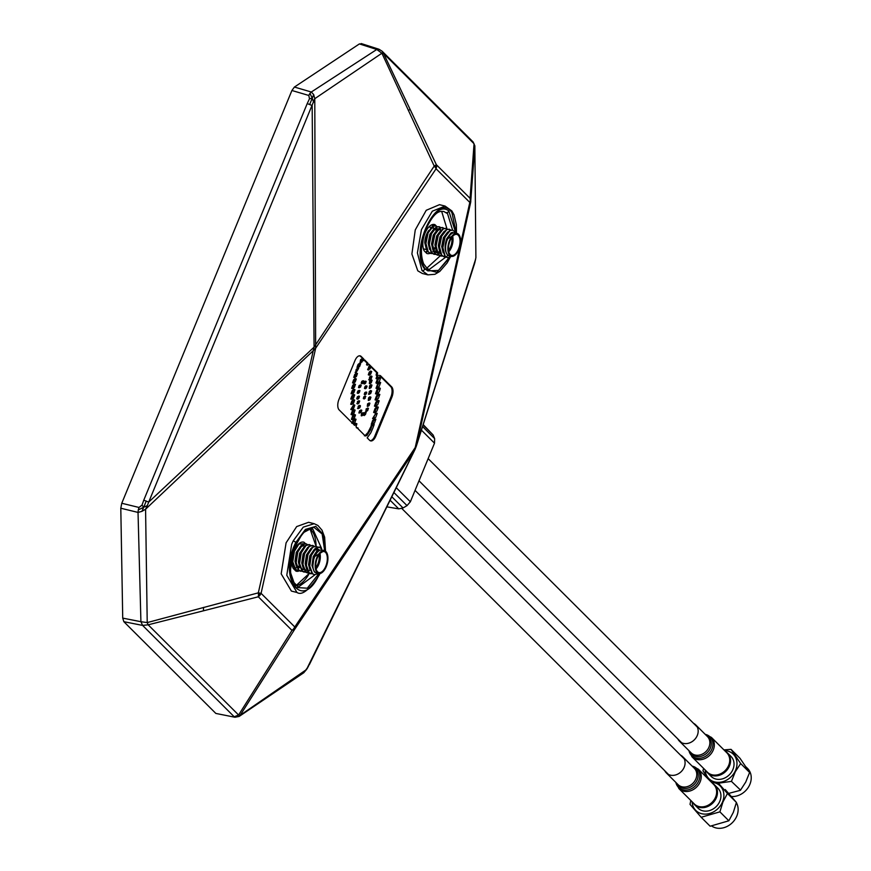 <?xml version="1.0" encoding="UTF-8"?>
<svg xmlns="http://www.w3.org/2000/svg" width="871" height="871" viewBox="0 0 871 871"><rect width="100%" height="100%" fill="white"/><g stroke="black" fill="none" stroke-linecap="round" stroke-linejoin="round"><path stroke-width="1.31" d="M325.231 550.995L323.25 534.533L315.792 526.389L305.438 529.394L295.792 542.491C277.544 578.05 302.335 611.986 319.113 574.599L319.581 573.597M314.224 574.686L318.928 573.575L307.289 588.208L295.705 587.457L290.217 571.703L293.669 549.111L302.77 532.954L313.734 527.162L322.161 533.999L324.665 550.722M295.748 585.911L309.412 573.26M293.146 540.956L303.271 527.129L314.181 523.7L308.574 522.295L296.673 526.585L286.091 542.829L281.181 573.847L291.382 591.071L296.978 592.476L286.777 575.274L291.687 544.233L293.146 540.956A2.21 0.74 25.7 0 1 295.792 542.491M311.023 529.884A29.908 14.818 104.1 0 1 316.086 546.302L310.076 529.035M456.175 232.775L451.929 212.687C437.699 190.259 408.913 250.217 424.776 269.172L436.85 272.329L449.752 257.533M449.001 257.718L438.461 270.424L427.89 270.881C409.457 260.462 431.722 196.966 448.826 210.989L455.62 232.383M426.659 268.29L440.225 255.834M446.997 228.888L441.935 212.274M422.01 270.587L417.405 252.895L421.466 229.563L432.332 211.185L445.092 206.079L439.485 204.674L426.246 210.281L415.26 229.922L411.896 254.016L417.797 270.827L422.293 273.461L427.89 274.855L422.01 270.587A2.21 1.775 -35.9 0 0 424.776 269.172M430.056 253.298A14.981 7.425 -75.9 0 1 426.812 253.472L424.177 250.837A14.981 7.425 -75.9 0 1 425.015 233.21A14.981 7.425 -75.9 0 1 434.967 224.664L436.36 226.068M436.981 226.678L436.436 226.133M295.846 585.813A29.908 14.818 104.1 0 0 309.39 573.249M299.384 570.799A14.981 7.425 -75.9 0 1 295.9 571.082L293.266 568.458A14.981 7.425 -75.9 0 1 294.104 550.831A14.981 7.425 -75.9 0 1 304.055 542.285L305.373 543.602M374.192 424.493L371.961 425.973L370.567 429.784L366.865 435.544L365.319 436.012L355.999 426.714L356.914 423.796L354.704 425.418L353.397 424.112L354.802 422.685L356.043 419.278L354.051 420.573L352.799 423.513L339.124 409.882A8.133 4.028 -75.9 0 1 338.95 399.441L354.976 360.561A8.133 4.028 -75.9 0 1 360.137 355.847A8.133 4.028 -75.9 0 1 361.16 356.446L363.74 359.015L363.479 360.474L364.709 359.984L367.889 363.163L367.66 365.189L366.724 364.96L368.923 364.187L370.687 365.951L369.478 367.083L368.727 369.99L367.791 369.761L370.088 368.825L371.057 366.321L377.622 372.864L377.045 375.347L378.145 375.238L377.23 379.016L376.065 378.547L376.991 378.776L379.451 377.099A8.46 4.192 104.1 0 0 380.344 375.575L391.656 386.866A8.133 4.028 -75.9 0 1 391.83 397.307L375.804 436.197A8.133 4.028 -75.9 0 1 370.643 440.9A8.133 4.028 -75.9 0 1 369.62 440.301L367.181 437.863L370.806 432.822L372.788 428.303L374.192 424.493L373.028 424.035M365.951 361.596L365.385 361.552M147.308 505.615L148.701 502.11L143.759 500.183L141.995 505.147L143.726 507.216L147.308 505.615L145.631 509.154L145.62 512.213L147.221 622.591L148.168 624.812L142.615 625.411L140.917 621.709L122.724 618.116L123.845 621.687L142.615 625.411L234.223 716.779L238.6 715.004L240.167 715.298L306.461 669.581L307.648 667.763M309.499 98.75L307.223 103.584L312.166 105.522L314.083 347.137L434.215 166.078L381.901 53.229L314.779 98.684L313.691 94.601L311.317 92.01L309.978 93.382L312.286 98.271L309.499 98.75L308.813 95.462A6.641 3.038 -73.7 0 1 309.978 93.382M122.724 618.116L120.797 508.229L121.766 503.264L291.905 90.497L294.398 87.056L359.396 43.92L361.955 44.018M121.766 503.264L139.001 507.455L141.995 505.147M386.855 506.846L398.755 508.871L403.044 507.967L407.018 505.615L410.361 501.772L434.509 443.187L434.64 438.603L433.127 434.988L423.208 424.602M294.398 87.056L311.317 92.01L376.773 49.484L379.876 49.756M470.634 202.508L416.686 444.831L475.631 259.112L474.76 262.9L475.893 257.631L474.847 145.936L473.149 142.006L382.119 51.215L378.983 49.244L361.215 43.55M120.797 508.229L138.032 512.42L138.282 509.938L143.726 507.216L146.252 500.999M139.001 507.455L138.282 509.938M313.691 94.601L309.706 104.411M215.834 713.425L234.963 717.247L215.834 713.425L123.845 621.687M382.119 51.215L383.621 53.556L381.901 53.229L376.773 49.484L359.396 43.92M143.726 507.216L141.908 511.364L138.032 512.42L140.917 621.709L147.221 622.591L258.317 592.846L313.255 350.686L145.631 509.154L145.62 512.213M141.908 511.364L145.555 509.252M148.701 502.11L314.083 347.137L313.255 350.686L315.65 348.226L314.779 98.684L148.701 502.11M312.286 98.271L313.604 102.168M234.963 717.258L239.133 716.43L240.167 715.298L294.757 629.2L291.992 630.397L293.647 628.873L294.213 629.112L293.647 630.092M416.284 446.3L414.966 449.588L416.686 444.831L415.217 447.531L470.275 200.33L470.079 198.338L470.656 202.431L474.837 145.751M473.149 142.006L474.847 145.86L475.893 257.631M474.412 264.033L474.858 262.574M474.445 263.957L474.76 262.9M308.476 666.359L303.729 672.76L306.461 669.581L414.052 451.211L294.757 629.2L294.79 626.968L415.217 447.531L414.052 451.211L414.934 449.654L309.172 665.019M435.348 167.472L434.215 166.078L436.371 164.728L470.079 198.338L474.053 143.748L383.621 53.556L436.371 164.728L436.578 166.72L435.935 166.459L435.348 167.472L436.077 168.789L315.65 348.226L261.082 593.347L259.939 595.252L259.514 594.501L258.469 595.013L258.317 592.846L259.906 593.107L259.514 594.501M203.455 610.811L148.168 624.812L238.6 715.004L291.992 630.397L258.295 596.787L203.455 610.811L203.553 607.392M259.939 595.252L258.295 596.787L258.469 595.013M304.447 670.986L306.418 669.668M470.819 201.473L452.245 285.361M474.162 154.951L472.692 174.592L472.017 170.977M435.598 165.25L435.935 166.459M470.275 200.33L470.634 201.07L470.776 200.33M436.578 166.72L436.077 168.789L469.785 202.399L470.492 202.529L470.634 201.07M293.647 628.873L294.79 626.968L261.082 593.347L259.906 593.107M294.213 629.112L295.868 627.545M363.773 359.756L362.543 360.246L363.664 360.67M376.065 378.547L377.208 374.998L376.109 375.118L378.145 375.238M369.99 430.524L369.064 430.296L371.917 424.645M366.865 435.544L365.678 434.945L367.867 432.615L368.803 432.843M358.144 428.151L357.382 428.097M356.914 423.796L355.771 423.35L353.974 424.863M356.043 419.278L354.9 418.842L353.125 420.334L354.051 420.573M361.16 356.446L360.224 356.206A8.133 4.028 104.1 0 0 359.658 355.793M371.677 371.482L370.752 374.127L369.228 375.053L370.153 372.407L371.677 371.482L370.556 371.035L369.217 372.167L368.291 374.824L369.424 375.259L368.291 374.824M363.784 413.061L365.711 412.201M363.926 412.843L364.862 413.083L366.168 412.321L365.243 412.092M366.168 412.321L365.406 414.618L364.089 415.369L363.12 414.955M363.621 415.249L364.252 415.554L364.862 413.083M359.331 413.006L361.813 410.219L361.073 412.419L359.037 413.072M361.356 410.099L359.614 410.687L360.55 410.927M361.813 410.219L360.877 409.98M358.874 412.898L359.614 410.687M357.981 408.477L358.253 406.202L359.364 405.374M357.535 408.368L358.471 408.597L360.267 405.592L359.331 405.363M358.253 406.202L359.19 406.441C360.627 405.091 360.79 405.581 359.712 407.911L357.698 408.543M357.273 403.643L357.535 401.422L359.669 400.987L358.972 403.099L357.763 403.774L358.46 401.651M356.838 403.534L357.927 403.948L356.99 403.709M357.535 401.422L359.233 400.878M359.669 400.987L358.743 400.747M365.864 411.308L366.179 408.847L368.455 408.314L367.66 410.644L366.321 411.417L367.116 409.087M366.179 408.847L367.987 408.194M368.455 408.314L367.518 408.074M357.916 398.145L356.729 398.798L357.404 396.73L359.527 396.316L358.841 398.385L357.665 399.027L358.34 396.958M356.729 398.798L357.818 399.201L356.729 398.798M357.404 396.73L359.092 396.207M359.527 396.316L358.591 396.076M367.268 406.267L367.606 403.763L369.903 403.197L369.097 405.581L367.725 406.387L368.542 404.002M367.606 403.763L369.435 403.088M369.903 403.197L368.977 402.968M358.34 392.396L357.186 393.017L357.85 390.992L359.941 390.6L359.277 392.625L358.123 393.257L358.787 391.231M357.35 393.191L358.275 393.42L357.35 393.191M357.85 390.992L359.516 390.491M359.941 390.6L359.004 390.371M365.232 398.265L363.305 398.537L364.296 398.036L363.305 398.537L363.849 396.773L365.787 396.512L364.241 398.766L364.786 397.002L365.787 396.512M364.851 396.272L363.849 396.773L365.395 396.414M368.27 400.344L368.607 397.797L370.937 397.209L370.11 399.637L368.716 400.453L369.544 398.025M368.607 397.797L369.827 396.773L370.937 397.209M365.265 393.812L364.241 394.323L364.807 392.527L366.767 392.244L366.201 394.04L365.178 394.563L365.744 392.756L366.767 392.244M364.383 394.487L365.319 394.715L364.383 394.487M364.807 392.527L365.744 392.756M359.636 386.876L358.504 387.486L359.146 385.505L360.79 385.026M358.656 387.649L359.44 387.715L360.082 385.733L361.215 385.124L360.572 387.105L358.656 387.649M361.215 385.124L360.278 384.895M359.146 385.505L360.082 385.733M368.901 394.16L369.26 391.569L371.612 390.959L370.763 393.431L369.348 394.269L370.186 391.798M368.411 394.04L369.348 394.269L368.585 394.236M369.26 391.569L370.502 390.524L371.612 390.959M365.504 387.78L364.459 388.324L365.047 386.474L365.94 385.777L367.029 386.169L366.441 388.009L365.385 388.553L365.972 386.702L367.029 386.169M364.601 388.477L365.537 388.706L364.601 388.477M365.047 386.474L365.972 386.702M362.282 382.652L361.182 383.24L361.803 381.302L363.838 380.954L363.218 382.892L362.118 383.48L362.739 381.531M361.334 383.403L362.271 383.632L361.334 383.403M361.803 381.302L363.425 380.856M363.838 380.954L362.902 380.725M364.633 383.033L363.566 383.599L364.165 381.705L366.179 381.378L365.57 383.262L364.492 383.828L365.101 381.934M363.708 383.752L364.644 383.991L363.708 383.752M364.165 381.705L365.766 381.269M366.179 381.378L365.243 381.139M369.239 388.357L369.609 385.722L371.982 385.091L371.122 387.606L369.674 388.466L370.534 385.951M369.609 385.722L370.872 384.655L371.982 385.091M369.337 383.578L369.718 380.888L371.002 379.8L372.124 380.235L371.242 382.794L369.761 383.686L370.643 381.117L372.124 380.235M369.206 379.778L369.598 377.056L370.904 375.934L372.026 376.381L371.122 378.983L369.62 379.887L370.523 377.285L372.026 376.381M368.694 379.658L369.816 380.094L368.879 379.865M360.028 362.815L360.518 359.81L361.998 358.591L363.12 359.015L362.107 361.879L360.442 362.913L361.454 360.05L363.12 359.015M357.513 367.551L356.979 367.42L358.014 364.503L359.516 363.261L360.638 363.686L359.603 366.604L357.916 367.66L358.95 364.742L360.638 363.686M355.662 372.483L356.206 369.402L357.752 368.139M355.15 372.363L356.087 372.592L357.143 369.631L358.678 368.368L356.087 372.592M353.049 383.022L352.505 382.881L353.593 379.832L355.172 378.526L356.293 378.95L355.205 381.999L353.441 383.12L354.53 380.072L356.293 378.95M352.189 388.466L351.644 388.324L352.744 385.232L354.345 383.904L355.477 384.329L354.366 387.421L352.581 388.564L353.68 385.472L355.477 384.329M351.623 393.844L351.078 393.703L352.2 390.567L353.822 389.217L354.954 389.642L353.833 392.777L352.015 393.942L353.136 390.807L354.954 389.642M351.329 399.158L350.773 399.016L351.917 395.837L353.572 394.454L354.704 394.89L353.561 398.069L351.71 399.245L352.853 396.065L354.704 394.89M351.253 404.384L350.697 404.242L351.862 401.019L353.539 399.615L354.671 400.05L353.506 403.273L351.634 404.482L352.788 401.248L354.671 400.05M355.51 414.955L354.29 418.32L352.33 419.582L353.55 416.229L355.51 414.955L354.366 414.52L352.613 415.99L351.405 419.354L352.537 419.789L351.405 419.354M355.107 410.089L353.909 413.409L351.982 414.65L353.18 411.341L355.107 410.089L353.974 409.653L352.243 411.112L351.046 414.422L352.189 414.857L351.253 414.629M351.623 414.563L351.046 414.422M351.372 409.522L354.813 405.113L353.637 408.39L351.938 409.816L351.002 409.577M350.806 409.381L353.691 404.688L354.813 405.113M361.225 415.761L361.53 413.398L363.751 412.898L363 415.151L361.705 415.881L362.467 413.638M361.53 413.398L363.294 412.789M363.751 412.898L362.815 412.669M375.858 419.201L374.432 423.045L372.189 424.547L373.605 420.704L375.858 419.201L374.693 418.744L372.668 420.464L371.253 424.319L372.407 424.776L371.253 424.319M372.581 418.548L376.076 412.908L377.219 413.355C375.445 413.638 374.203 415.445 373.507 418.777L372.581 418.548L373.507 418.777L375.782 417.253L377.219 413.355M378.319 407.16L376.86 411.101L374.563 412.647L376.022 408.717L378.319 407.16L377.154 406.703L375.085 408.477L373.626 412.419L374.791 412.876L373.626 412.419M379.179 400.802L377.698 404.786L375.379 406.354L376.849 402.369L379.179 400.802L378.014 400.333L375.913 402.141L374.443 406.115L375.608 406.583L374.443 406.115M379.832 394.443L378.341 398.483L375.989 400.061L377.481 396.044L379.832 394.443L378.667 393.986L376.544 395.804L375.053 399.833L376.218 400.301L375.053 399.833M377.001 389.675L379.146 387.824L380.311 388.303C379.571 391.776 378.275 393.67 376.424 393.975L375.488 393.746L377.001 389.675L377.927 389.914L380.311 388.303M377.927 389.914L376.642 394.204L375.488 393.746M376.032 388.27L378.003 383.033M378.613 382.423L379.723 382.304M378.243 384.165L380.649 382.532L379.114 386.648L376.936 388.499L378.243 384.165L377.306 383.937M379.484 382.064L380.649 382.532M376.62 383.077L375.956 382.913L376.893 383.153L378.439 378.994L380.877 377.339L379.321 381.498L377.132 383.382L376.196 383.153M379.702 376.871L380.877 377.339M375.956 382.913L377.502 378.754M366.539 364.753L366.963 362.935L365.7 361.683M366.963 362.935L367.889 363.163M367.606 369.544L369.75 365.722L368.607 364.579M369.75 365.722L370.687 365.951M377.208 374.998L376.109 375.118L376.686 372.636L377.622 372.864M376.686 372.636L370.981 366.941M391.83 397.318L390.894 397.067A8.133 4.028 104.1 0 0 390.72 386.626L379.408 375.347M390.894 397.078L374.868 435.946L375.804 436.186M370.197 440.726A8.133 4.028 104.1 0 0 374.868 435.957M370.567 429.784L369.631 429.545M367.867 432.615L369.064 430.296M364.394 435.783L365.929 435.315M356.457 427.857L357.219 427.911L356.457 427.857M354.911 425.102L354.203 424.928M351.862 423.284L353.125 420.334M363.74 359.015L360.224 356.217M365.918 361.193L364.361 360.344M354.247 377.524L353.713 377.383L354.78 374.378L356.337 373.093L357.458 373.517L356.391 376.522L354.649 377.622L355.716 374.617L357.458 373.517M675.765 782.332L678.912 788.603L694.307 803.955A13.74 11.443 -45.1 0 0 707.622 805.49A13.74 11.443 -45.1 0 0 716.561 793.394A13.74 11.443 -45.1 0 0 713.708 784.499L698.313 769.147L692.042 766.023M664.802 770.77A11.519 9.592 -45.1 0 0 666.348 772.947A11.519 9.592 -45.1 0 0 677.518 774.232A11.519 9.592 -45.1 0 0 685.02 764.085A11.519 9.592 -45.1 0 0 682.624 756.627A11.519 9.592 -45.1 0 0 680.447 755.081M711.4 737.389A13.74 11.443 -45.1 0 1 714.176 746.85A13.74 11.443 -45.1 0 1 705.042 758.499A13.74 11.443 -45.1 0 1 691.999 756.834L707.404 772.196A13.74 11.443 -45.1 0 0 720.437 773.851A13.74 11.443 -45.1 0 0 729.571 762.201A13.74 11.443 -45.1 0 0 726.795 752.74L711.4 737.389L705.129 734.253M677.888 739.011A11.519 9.592 -45.1 0 0 679.445 741.177A11.519 9.592 -45.1 0 0 690.376 742.571A11.519 9.592 -45.1 0 0 698.041 732.805A11.519 9.592 -45.1 0 0 695.711 724.868A11.519 9.592 -45.1 0 0 693.534 723.322M731.39 796.519A17.278 14.393 -45.1 0 0 749.202 785.805A17.278 14.393 -45.1 0 0 747.536 768.418L746.164 767.046M725.532 751.477A14.067 11.715 134.9 0 1 727.557 753.023A14.067 11.715 134.9 0 1 728.907 767.177A14.067 11.715 134.9 0 1 707.688 772.947A14.067 11.715 134.9 0 1 706.131 770.922M707.688 772.947L711.161 776.409A14.067 11.715 -45.1 0 0 732.38 770.639A14.067 11.715 -45.1 0 0 731.03 756.485L727.557 753.023M723.943 749.887L731.041 749.354L740.655 763.54L735.32 771.739L731.433 781.374L716.539 783.475M728.679 793.405L740.394 790.313L745.718 782.114L749.615 772.479L740.002 758.293L731.041 749.354M731.433 781.374L740.6 790.16M708.569 779.371L702.995 770.813L703.561 768.364M749.615 772.479L740.655 763.54M711.89 826.165A17.278 14.393 -45.1 0 0 736.801 816.062A17.278 14.393 -45.1 0 0 736.398 802.724M712.434 783.236A14.067 11.715 134.9 0 1 714.46 784.782A14.067 11.715 134.9 0 1 716.387 797.716A14.067 11.715 134.9 0 1 694.59 804.706A14.067 11.715 134.9 0 1 693.033 802.681M694.59 804.706L698.063 808.168A14.067 11.715 -45.1 0 0 719.86 801.178A14.067 11.715 -45.1 0 0 717.933 788.255L714.46 784.782M718.335 783.062L727.448 793.503L722.952 801.962L719.892 811.848L701.177 817.281L690.017 804.369L690.801 800.46M701.177 817.281L710.137 826.22L728.853 820.787L733.349 812.327L736.409 802.441L725.249 789.54M728.853 820.787L719.892 811.848M736.409 802.441L727.448 793.503M327.932 557.963A11.573 5.738 104.1 0 0 327.191 553.695A11.573 5.738 104.1 0 0 320.082 552.845A11.573 5.738 104.1 0 0 315.476 566.281A11.573 5.738 104.1 0 0 322.575 572.138A11.573 5.738 104.1 0 0 327.932 557.963M322.488 572.203A11.791 5.847 -75.9 0 1 322.401 572.28A11.791 5.847 -75.9 0 1 318.699 573.532A11.791 5.847 -75.9 0 1 315.171 566.313A11.791 5.847 -75.9 0 1 324.426 550.646A11.791 5.847 -75.9 0 1 327.104 553.488A11.791 5.847 -75.9 0 1 327.148 553.597M327.648 558.159A11.029 5.466 -75.9 0 1 323.261 570.973A11.029 5.466 -75.9 0 1 316.478 570.157A11.029 5.466 -75.9 0 1 315.77 566.085A11.029 5.466 -75.9 0 1 320.887 552.573A11.029 5.466 -75.9 0 1 327.648 558.159M316.445 570.048A10.811 5.357 104.1 0 0 318.895 572.563A10.811 5.357 104.1 0 0 327.344 558.191A10.811 5.357 104.1 0 0 324.143 551.583A10.811 5.357 104.1 0 0 320.8 552.65M292.83 564.898A11.835 5.857 -75.9 0 1 292.079 560.554A11.835 5.857 -75.9 0 1 292.34 556.896M293.342 552.9A11.835 5.857 -75.9 0 1 293.614 552.16L298.938 544.059L303.663 543.776M313.016 561.076L314.039 556.939M316.206 572.933L314.387 571.986L311.949 565.519L313.255 556.569L317.273 550.309L318.917 549.503M314.017 574.631L312.101 573.575L309.303 565.932L310.642 556.123L315.748 547.957L319.124 547.032L321.214 548.643M310.697 555.981L314.736 549.666L317.534 548.882L318.721 549.557M309.967 569.841L308.563 564.68L309.869 555.72L314.562 549.024M310.838 573.837L308.715 572.726L305.917 565.083L306.254 559.313L307.528 554.5L312.362 547.108L315.944 546.248M306.581 568.992L305.177 563.831L306.472 554.871L311.176 548.175M315.16 549.372L315.444 549.928M307.452 572.987L305.329 571.877L302.531 564.234L302.868 558.463L304.142 553.651L308.976 546.259L312.558 545.398M303.184 568.142L301.791 562.982L303.086 554.021L307.79 547.326M304.066 572.138L301.943 571.028L299.134 563.395L299.482 557.614L300.756 552.802L305.59 545.409L309.172 544.549M299.798 567.293L298.405 562.133L299.7 553.172L304.393 546.487M300.68 571.289L298.557 570.178L295.748 562.546L296.096 556.765L297.37 551.964L302.204 544.571L305.786 543.711M300.484 546.879L303.99 545.486M296.412 566.444L295.019 561.283L296.314 552.334L301.007 545.638M303.554 545.42L304.61 546.259M318.699 573.532L316.413 572.998A11.835 5.857 -75.9 0 1 316.369 572.987A11.835 5.857 -75.9 0 1 312.874 565.758A11.835 5.857 -75.9 0 1 322.161 550.037L324.426 550.646M306.712 570.559L305.068 569.656L303.162 566.281M303.326 569.721L301.682 568.807L299.776 565.431M299.831 567.402L298.35 568.012M299.548 566.825L297.991 567.663M296.967 567.892L295.705 567.805M319.548 553.989A10.017 4.965 -75.9 0 1 319.897 556.721A10.017 4.965 -75.9 0 1 315.977 568.284M319.058 554.653A9.57 4.747 -75.9 0 1 319.276 556.787A9.57 4.747 -75.9 0 1 315.857 567.467M316.097 568.905A10.811 5.357 104.1 0 0 320.321 556.438A10.811 5.357 104.1 0 0 319.951 553.499M293.385 568.578L294.137 568.077M317.752 549.982L317.131 549.83A10.811 5.357 104.1 0 0 313.353 551.267M324.393 550.635L314.05 556.896L312.874 565.758M309.597 560.445L310.751 555.818M306.211 559.596L307.365 554.979M302.825 558.757L303.968 554.13M299.439 557.908L300.582 553.281M296.053 557.059L297.196 552.432M297.294 570.44L295.171 569.329L292.362 561.697L293.788 551.659M314.442 574.74L312.526 573.673L309.728 566.041L311.339 555.458L316.173 548.066L319.548 547.14L321.573 548.643M312.841 573.945L309.14 572.824L306.342 565.192L307.953 554.609L312.787 547.217L316.162 546.291L317.545 547.064M309.216 573.129L305.754 571.986L302.945 564.343L304.567 553.76L309.401 546.367L312.776 545.442L314.159 546.215M310.011 569.972L308.944 570.897M308.759 571.038L308.051 571.496M307.79 571.637L306.069 572.247M305.83 572.291L302.368 571.136L299.559 563.493L301.181 552.911L306.015 545.518L309.379 544.604L310.773 545.366M302.444 571.441L298.982 570.287L296.173 562.644L297.795 552.062L302.629 544.669L305.993 543.754L307.376 544.517M299.058 570.592L295.585 569.438L292.787 561.806L294.398 551.223L298.938 544.059M292.667 556.21L293.614 552.16M299.156 565.91A11.301 5.596 -75.9 0 1 297.479 566.999M458.494 250.489A11.573 5.738 104.1 0 0 459.888 236.531A11.573 5.738 104.1 0 0 450.329 239.416A11.573 5.738 104.1 0 0 448.739 252.84A11.573 5.738 104.1 0 0 455.283 254.963A11.573 5.738 104.1 0 0 458.494 250.489M455.195 255.04A11.791 5.847 -75.9 0 1 455.108 255.116A11.791 5.847 -75.9 0 1 451.407 256.357A11.791 5.847 -75.9 0 1 450.057 239.264A11.791 5.847 -75.9 0 1 457.133 233.472A11.791 5.847 -75.9 0 1 459.812 236.324A11.791 5.847 -75.9 0 1 459.855 236.422M458.309 250.238A11.029 5.466 -75.9 0 1 449.186 252.993A11.029 5.466 -75.9 0 1 450.514 239.677A11.029 5.466 -75.9 0 1 453.584 235.41A11.029 5.466 -75.9 0 1 459.823 237.435A11.029 5.466 -75.9 0 1 458.309 250.238M449.153 252.884A10.811 5.357 104.1 0 0 451.603 255.399A10.811 5.357 104.1 0 0 458.048 250.086A10.811 5.357 104.1 0 0 456.85 234.419A10.811 5.357 104.1 0 0 453.508 235.486M430.1 229.247A11.301 5.596 -75.9 0 1 433.638 228.104A11.301 5.596 -75.9 0 1 434.368 228.409M434.956 228.844A11.301 5.596 -75.9 0 1 436.121 230.554M426.213 248.562L424.776 242.726A11.835 5.857 -75.9 0 1 425.081 239.503A11.835 5.857 -75.9 0 1 425.973 235.954A11.835 5.857 -75.9 0 1 426.975 233.472A11.835 5.857 -75.9 0 1 428.935 230.282M430.296 228.975L432.419 226.384L435.707 225.839M451.407 256.357L449.12 255.824A11.835 5.857 -75.9 0 1 447.792 255.138C444.569 251.381 444.254 245.818 446.856 238.447L451.047 232.862L452.648 232.405M444.308 237.805L447.226 233.21M443.154 252.797L441.706 246.493L443.459 237.598L447.748 231.98M439.768 251.948L438.32 245.644L440.073 236.749L444.362 231.131M436.371 251.098L434.934 244.795L436.687 235.899L440.976 230.282M437.068 230.673L440.563 229.291M432.985 250.249L431.548 243.945L433.301 235.05L437.59 229.432M433.682 229.824L434.967 228.844L438.113 228.91M429.599 249.411L428.162 243.096L429.915 234.212L434.194 228.583M436.741 228.376L437.797 229.215M456.763 233.406L447.77 238.676A11.835 5.857 -75.9 0 1 454.869 232.873L457.133 233.472M447.367 257.631L446.355 257.13L447.792 255.138A11.835 5.857 -75.9 0 1 447.77 238.676L447.694 238.654M442.806 243.249L444.602 237.032L449.654 230.445L452.517 230.053M444.025 256.793L441.303 255.04L439.06 246.7L439.441 242.269L441.216 236.183L446.268 229.596L449.131 229.204M439.899 253.515L437.743 252.067L436.338 249.226M436.033 241.55L437.122 237.195M436.513 252.666L434.357 251.229L432.952 248.377M437.253 255.094L434.531 253.341L432.277 245.001L432.669 240.57L434.444 234.495L439.496 227.908L442.359 227.505M439.507 251.479L437.95 252.307M436.926 252.546L436.088 252.536M436.404 251.196L434.923 251.817M433.867 254.245L431.145 252.492L428.891 244.152L429.283 239.721L431.047 233.646L436.11 227.059L438.973 226.656M436.121 250.63L434.564 251.458M433.54 251.697L432.702 251.686M435.326 248.387L433.584 249.988M425.875 239.013L427.661 232.797L432.419 226.384M435.13 247.375L433.29 249.346M452.256 236.814A10.017 4.965 -75.9 0 1 450.743 247.941A10.017 4.965 -75.9 0 1 448.674 251.12M451.766 237.489A9.57 4.747 -75.9 0 1 450.209 247.636A9.57 4.747 -75.9 0 1 448.565 250.293M448.805 251.741A10.811 5.357 104.1 0 0 451.026 248.322A10.811 5.357 104.1 0 0 452.659 236.324M432.854 226.155L431.853 224.794M427.421 251.196L426.169 252.83M433.007 226.395A15.994 7.926 -75.9 0 1 433.475 228.071M427.204 250.837A15.994 7.926 -75.9 0 1 425.56 252.209M447.52 257.674L451.711 256.412M447.204 257.587L444.7 255.889L442.446 247.549L443.949 238.73M439.398 242.552L440.563 237.881M440.639 255.943L437.917 254.19L435.674 245.851L436.012 241.713L437.83 235.333L442.882 228.757L445.745 228.354M432.626 240.864L433.78 236.193M429.24 240.015L430.394 235.344M430.481 253.396L427.759 251.654L425.505 243.303L427.008 234.495M446.355 257.13L445.114 255.998L442.871 247.647L445.027 237.141L450.078 230.554L452.735 230.096L455.098 232.154M445.789 256.934L444.232 256.847L441.728 255.149L439.485 246.798L441.641 236.291L446.692 229.704L449.349 229.247L450.732 230.02M442.403 256.085L440.846 255.998L438.342 254.299L436.088 245.96L438.255 235.442L443.306 228.855L445.952 228.398L447.335 229.171M439.017 255.236L437.46 255.149L434.956 253.45L432.702 245.11L434.858 234.593L439.92 228.006L442.566 227.549L443.949 228.322M435.631 254.386L434.074 254.299L431.57 252.601L429.316 244.261L431.472 233.744L436.523 227.168L439.18 226.7L440.563 227.473M432.245 253.548L430.688 253.461L428.184 251.752L425.93 243.412L428.086 232.905L433.137 226.318L435.794 225.861L437.177 226.623M426.888 250.271L424.776 242.726M425.092 239.46A11.301 5.596 -75.9 0 1 425.102 239.427A11.301 5.596 -75.9 0 1 425.952 236.03A11.301 5.596 -75.9 0 1 425.963 235.987M296.978 592.476C301.921 595.775 309.336 589.983 319.232 575.089A2.21 0.74 -154.3 0 0 319.113 574.599M321.682 548.654L312.831 529.067C310.653 529.938 305.383 523.994 293.897 549.372L293.669 549.111M293.897 549.372C291.045 554.936 288.813 574.914 292.591 581.077L298.328 587.098L314.888 574.827M456.491 233.08L456.382 224.729L454.041 214.843L451.853 210.924A2.21 1.775 144 0 1 451.929 212.687M452.593 230.064L447.542 213.667L443.742 211.457C441.259 211.631 435.13 208.289 424.874 231.566C420.704 244.446 420.312 255.225 423.698 263.913L427.28 268.595A2.21 1.894 124.4 0 1 427.89 270.881M446.246 212.589A2.21 1.894 -55.6 0 0 448.826 210.989M427.28 268.595L429.24 269.487L445.908 257.021M432.081 225.099L434.575 225.709M143.759 500.183L307.223 103.584M308.813 95.462L291.905 90.497M396.251 487.716L410.361 501.772M434.509 443.187L421.433 430.154M423.088 424.972L433.127 434.988M434.64 438.603L422.577 426.572M393.888 492.518L407.018 505.615M403.044 507.967L391.808 496.764M398.755 508.871L390.099 500.248M410.132 109.365L408.347 110.519M472.757 173.732L472.692 174.592M370.153 372.407L369.217 372.167M366.375 392.146L365.831 392.004M369.718 380.888L370.643 381.117M369.598 377.056L370.523 377.285M360.518 359.81L361.454 360.05M358.014 364.503L358.95 364.742M357.143 369.631L356.206 369.402M353.593 379.832L354.53 380.072M352.744 385.232L353.68 385.472M352.2 390.567L353.136 390.807M351.917 395.837L352.853 396.065M351.862 401.019L352.788 401.248M353.55 416.229L352.613 415.99M353.18 411.341L352.243 411.112M373.605 420.704L372.668 420.464M376.022 408.717L375.085 408.477M376.849 402.369L375.913 402.141M377.481 396.044L376.544 395.804M377.851 378.841L378.439 378.994M368.542 366.854L369.478 367.083M390.72 386.626L391.645 386.855M371.035 425.745L371.961 425.973M366.724 433.921L367.66 434.161M354.78 374.378L355.716 374.617M678.912 788.603A13.74 11.443 -45.1 0 0 692.227 790.139A13.74 11.443 -45.1 0 0 701.166 778.032A13.74 11.443 -45.1 0 0 698.313 769.147M675.874 782.441A13.141 10.942 -45.1 0 0 688.221 789.812A13.141 10.942 -45.1 0 0 699.751 777.204A13.141 10.942 -45.1 0 0 692.151 766.132M676.702 783.269A12.118 10.093 -45.1 0 0 688.526 787.917A12.118 10.093 -45.1 0 0 698.117 776.573A12.118 10.093 -45.1 0 0 692.968 766.948M666.348 772.947L678.041 784.608A11.519 9.592 -45.1 0 0 689.211 785.892A11.519 9.592 -45.1 0 0 696.702 775.745A11.519 9.592 -45.1 0 0 694.318 768.287L682.624 756.627M688.972 750.682A13.141 10.942 -45.1 0 0 701.035 758.108A13.141 10.942 -45.1 0 0 712.772 745.99A13.141 10.942 -45.1 0 0 705.238 734.373M689.788 751.499A12.118 10.093 -45.1 0 0 701.362 756.224A12.118 10.093 -45.1 0 0 711.139 745.315A12.118 10.093 -45.1 0 0 706.065 735.189M679.445 741.177L691.139 752.838A11.519 9.592 -45.1 0 0 702.07 754.232A11.519 9.592 -45.1 0 0 709.734 744.455A11.519 9.592 -45.1 0 0 707.404 736.528L695.711 724.868M705.205 770.008A17.278 14.393 -45.1 0 0 717.41 782.332A17.278 14.393 -45.1 0 0 734.961 771.597A17.278 14.393 -45.1 0 0 724.607 750.562M692.118 801.766A17.278 14.393 -45.1 0 0 705.085 814.124A17.278 14.393 -45.1 0 0 722.56 801.853A17.278 14.393 -45.1 0 0 711.52 782.321M319.232 575.089L319.951 573.553M325.536 551.212L324.654 537.233L322.009 530.189L317.926 525.463L314.181 523.7M427.89 274.855L434.912 274.3L439.746 271.458L447.117 262.966L450.209 257.348M451.853 210.924L445.092 206.079M366.168 361.792L365.232 361.563M239.133 716.441L303.946 672.619M474.477 263.848L416.273 446.322M363.447 398.678L364.383 398.918M364.709 396.12L365.635 396.359M357.741 368.128L358.678 368.368M355.335 372.548L356.272 372.777M376.936 388.499L376 388.259M376.348 375.357L377.285 375.586M357.001 427.705L357.937 427.933M362.728 360.442L363.664 360.681M401.869 508.533L668.536 774.493M415.053 490.384L684.181 758.804M428.14 458.625L697.268 727.045M419.005 480.803L681.623 742.723M691.999 756.834L688.863 750.573M293.418 566.694L292.504 566.466M433.638 228.104L431.657 227.614M431.08 227.462L428.902 226.917M426.344 249.574L423.415 248.845"/></g></svg>
